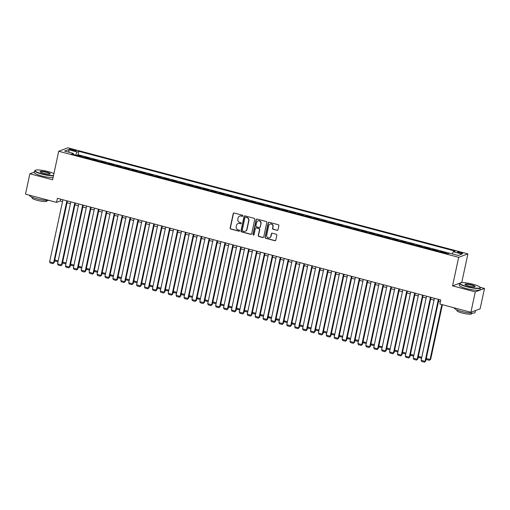 <?xml version="1.0" encoding="UTF-8"?>
<svg xmlns="http://www.w3.org/2000/svg" width="510" height="510" viewBox="0 0 510 510"><rect width="100%" height="100%" fill="white"/><g stroke="black" fill="none" stroke-linecap="round" stroke-linejoin="round"><path stroke-width="0.76" d="M242.837 215.908A0.58 0.555 -110.4 0 0 242.409 215.207L234.166 213.021A0.829 0.79 -110.4 0 0 233.223 213.613L230.131 228.021A0.829 0.79 -110.4 0 0 230.737 229.028L238.98 231.215A0.58 0.555 -110.4 0 0 239.643 230.794A0.58 0.555 -110.4 0 0 239.222 230.093L238.151 229.806A2.658 2.524 -110.4 0 1 236.219 226.587L236.474 225.388A2.658 2.524 -110.4 0 1 239.509 223.488L240.573 223.769A0.58 0.555 -110.4 0 0 241.236 223.355A0.58 0.555 -110.4 0 0 240.816 222.647L239.751 222.366A2.658 2.524 -110.4 0 1 237.813 219.147L238.074 217.942A2.658 2.524 -110.4 0 1 241.102 216.042L242.173 216.323A0.58 0.555 -110.4 0 0 242.837 215.908M460.944 252.431A2.709 0.472 12.1 0 0 457.502 252.163A2.709 0.472 12.1 0 0 459.351 253.03A2.709 0.472 12.1 0 0 462.799 253.298A2.709 0.472 12.1 0 0 460.944 252.431M277.064 230.361A0.829 0.79 -110.4 0 0 278.014 229.761L278.881 225.72A0.829 0.79 -110.4 0 0 278.275 224.719L269.121 222.29A0.829 0.79 -110.4 0 0 268.171 222.883L265.085 237.29A0.829 0.79 -110.4 0 0 265.691 238.297L274.845 240.72A0.829 0.79 -110.4 0 0 275.789 240.127L276.841 235.244A0.829 0.79 -110.4 0 0 276.235 234.243L272.315 233.204A0.829 0.79 -110.4 0 0 271.371 233.797L270.848 236.219A2.225 2.11 -110.4 0 1 267.393 237.297A2.225 2.11 -110.4 0 1 266.698 235.116L268.732 225.63A2.225 2.11 -110.4 0 1 272.187 224.553A2.225 2.11 -110.4 0 1 272.882 226.733L272.544 228.314A0.829 0.79 -110.4 0 0 273.15 229.322L277.312 230.265A0.829 0.79 -110.4 0 0 277.65 230.278M459.931 283.107L452.555 285.855L475.282 291.879L470.908 312.267L480.127 308.83L484.5 288.443L480.101 287.277M452.555 285.855L458.675 257.314L58.714 151.253L67.932 147.817L467.893 253.878L458.675 257.314M34.514 172.036L29.873 173.763L52.594 179.788L58.714 151.253M29.873 173.763L25.5 194.151L56.527 202.374L60.263 200.985L62.532 201.584M470.908 312.267L439.881 304.036L440.761 299.963L57.401 198.301L56.527 202.374M254.751 219.326A0.829 0.79 -110.4 0 0 254.146 218.318L244.991 215.889A0.829 0.79 -110.4 0 0 244.041 216.482L240.956 230.89A0.829 0.79 -110.4 0 0 241.561 231.897L250.716 234.326A0.829 0.79 -110.4 0 0 251.659 233.727L254.751 219.326M257.059 219.09L266.214 221.518A0.829 0.79 -110.4 0 1 266.813 222.519L263.727 236.927A0.829 0.79 -110.4 0 1 262.777 237.526L258.863 236.487A0.829 0.79 -110.4 0 1 258.258 235.48L259.507 229.634A0.829 0.79 -110.4 0 0 258.908 228.627L256.307 227.938A0.829 0.79 -110.4 0 0 255.357 228.537L254.056 234.619A0.58 0.555 -110.4 0 1 253.151 234.9A0.58 0.555 -110.4 0 1 252.966 234.332L256.109 219.683A0.829 0.79 -110.4 0 1 257.059 219.09M444.822 253.024L445.593 252.737L440.85 251.481L440.748 251.94M436.917 250.926L437.688 250.639L432.945 249.384L432.843 249.843M429.012 248.829L429.783 248.542L425.04 247.286L424.938 247.752M421.113 246.732L421.878 246.445L417.135 245.189L417.04 245.654M413.208 244.641L413.973 244.354L409.23 243.091L409.135 243.557M405.303 242.543L406.068 242.256L401.325 241L401.23 241.459M397.398 240.446L398.163 240.159L393.42 238.903L393.325 239.362M389.493 238.348L390.258 238.062L385.522 236.806L385.42 237.271M381.588 236.251L382.36 235.964L377.617 234.708L377.515 235.174M373.683 234.16L374.455 233.873L369.712 232.611L369.61 233.076M365.778 232.063L366.55 231.776L361.807 230.52L361.705 230.979M357.873 229.965L358.645 229.678L353.902 228.423L353.8 228.882M349.975 227.868L350.74 227.581L345.997 226.325L345.895 226.791M342.07 225.771L342.835 225.484L338.092 224.228L337.996 224.693M334.165 223.68L334.93 223.393L330.187 222.13L330.091 222.596M326.26 221.582L327.025 221.295L322.282 220.04L322.186 220.498M318.355 219.485L319.12 219.198L314.377 217.942L314.281 218.401M310.45 217.387L311.221 217.101L306.478 215.845L306.376 216.31M302.545 215.29L303.316 215.003L298.573 213.747L298.471 214.213M294.64 213.193L295.411 212.912L290.668 211.65L290.566 212.115M286.735 211.102L287.506 210.815L282.763 209.559L282.661 210.018M278.836 209.004L279.601 208.717L274.858 207.462L274.756 207.921M270.931 206.907L271.696 206.62L266.953 205.364L266.858 205.83M263.026 204.81L263.791 204.523L259.048 203.267L258.952 203.732M255.121 202.712L255.886 202.432L251.143 201.169L251.047 201.635M247.216 200.621L247.981 200.334L243.238 199.078L243.142 199.537M239.311 198.524L240.076 198.237L235.339 196.981L235.237 197.44M231.406 196.426L232.177 196.14L227.434 194.884L227.333 195.349M223.501 194.329L224.272 194.042L219.529 192.786L219.427 193.252M215.596 192.232L216.367 191.951L211.624 190.689L211.522 191.154M207.691 190.141L208.462 189.854L203.719 188.592L203.617 189.057M199.792 188.043L200.558 187.756L195.815 186.501L195.712 186.96M191.887 185.946L192.652 185.659L187.909 184.403L187.814 184.869M183.982 183.849L184.748 183.562L180.005 182.306L179.909 182.771M176.077 181.751L176.842 181.471L172.099 180.208L172.004 180.674M168.172 179.66L168.938 179.373L164.194 178.111L164.099 178.576M160.267 177.563L161.039 177.276L156.296 176.02L156.194 176.479M152.362 175.465L153.134 175.179L148.391 173.923L148.289 174.388M144.457 173.368L145.229 173.081L140.486 171.825L140.384 172.291M136.552 171.271L137.324 170.99L132.581 169.728L132.479 170.193M128.654 169.18L129.419 168.893L124.676 167.631L124.574 168.096M120.749 167.082L121.514 166.795L116.771 165.54L116.675 165.999M112.844 164.985L113.609 164.698L108.866 163.442L108.77 163.908M104.939 162.888L105.704 162.601L100.961 161.345L100.865 161.81M97.034 160.79L97.799 160.51L93.056 159.248L92.96 159.713M89.129 158.699L89.894 158.412L85.157 157.15L84.386 157.437M85.055 157.615L85.157 157.15M71.196 150.08L72.936 150.539A2.627 0.459 12.1 0 0 76.277 150.801A2.627 0.459 12.1 0 0 74.479 149.965L72.739 149.5A2.627 0.459 12.1 0 0 69.398 149.239A2.627 0.459 12.1 0 0 71.196 150.08M452.319 253.897L453.32 251.749L455.067 251.098L78.82 151.323L77.074 151.974L75.607 155.11M453.32 251.749L462.015 254.05L458.229 255.465L449.533 253.158L447.786 253.808L71.54 154.033L73.287 153.382L64.591 151.075L68.378 149.666L77.074 151.974M92.291 159.534L93.056 159.248M100.196 161.632L100.961 161.345M108.101 163.729L108.866 163.442M116.006 165.826L116.771 165.54M123.911 167.917L124.676 167.631M131.809 170.015L132.581 169.728M139.714 172.112L140.486 171.825M147.619 174.21L148.391 173.923M155.524 176.307L156.296 176.02M163.429 178.398L164.194 178.111M171.334 180.495L172.099 180.208M179.239 182.593L180.005 182.306M187.144 184.69L187.909 184.403M195.049 186.787L195.815 186.501M202.954 188.878L203.719 188.592M210.853 190.976L211.624 190.689M218.758 193.073L219.529 192.786M226.663 195.171L227.434 194.884M234.568 197.268L235.339 196.981M242.473 199.359L243.238 199.078M250.378 201.456L251.143 201.169M258.283 203.554L259.048 203.267M266.188 205.651L266.953 205.364M274.093 207.748L274.858 207.462M281.992 209.84L282.763 209.559M289.897 211.937L290.668 211.65M297.802 214.034L298.573 213.747M305.707 216.132L306.478 215.845M313.612 218.229L314.377 217.942M321.517 220.32L322.282 220.04M329.422 222.417L330.187 222.13M337.327 224.515L338.092 224.228M345.232 226.612L345.997 226.325M353.137 228.709L353.902 228.423M361.035 230.8L361.807 230.52M368.94 232.898L369.712 232.611M376.845 234.995L377.617 234.708M384.75 237.093L385.522 236.806M392.655 239.19L393.42 238.903M400.56 241.281L401.325 241M408.465 243.378L409.23 243.091M416.37 245.476L417.135 245.189M424.275 247.573L425.04 247.286M432.174 249.67L432.945 249.384M440.079 251.761L440.85 251.481M449.393 253.209L78.087 154.747L77.252 155.059L81.995 156.315L81.224 156.602M475.282 291.879L484.5 288.443M462.468 282.604L461.773 282.419L467.893 253.878M67.027 202.776L70.437 203.681M74.932 204.873L78.342 205.779M82.837 206.971L86.247 207.876M90.742 209.068L94.152 209.967M98.647 211.159L102.057 212.064M106.552 213.256L109.962 214.162M114.457 215.354L117.861 216.259M122.355 217.451L125.766 218.356M130.26 219.549L133.671 220.447M138.165 221.64L141.576 222.545M146.07 223.737L149.481 224.642M153.975 225.834L157.386 226.74M161.88 227.932L165.291 228.837M169.785 230.029L173.196 230.928M177.69 232.12L181.101 233.025M185.595 234.217L189 235.123M193.494 236.315L196.905 237.22M201.399 238.412L204.81 239.317M209.304 240.51L212.715 241.408M217.209 242.601L220.62 243.506M225.114 244.698L228.525 245.603M233.019 246.795L236.43 247.701M240.924 248.893L244.335 249.798M248.829 250.99L252.24 251.889M256.734 253.081L260.145 253.986M264.639 255.178L268.043 256.084M272.538 257.276L275.948 258.181M280.443 259.373L283.853 260.278M288.348 261.471L291.758 262.376M296.253 263.562L299.663 264.467M304.158 265.659L307.568 266.564M312.063 267.756L315.473 268.662M319.968 269.854L323.378 270.759M327.873 271.951L331.283 272.856M335.778 274.048L339.182 274.947M343.676 276.139L347.087 277.045M351.581 278.237L354.992 279.142M359.486 280.334L362.897 281.24M367.391 282.432L370.802 283.337M375.296 284.529L378.707 285.428M383.201 286.62L386.612 287.525M391.106 288.717L394.517 289.623M399.011 290.815L402.422 291.72M406.916 292.912L410.32 293.817M414.821 295.009L418.225 295.908M422.72 297.101L426.13 298.006M430.625 299.198L434.036 300.103M438.53 301.295L440.366 301.78M60.652 199.161L60.263 200.985M77.15 155.518L77.252 155.059M78.087 154.747L78.82 151.323M73.402 154.524L73.287 153.382M69.245 152.311L68.378 149.666M461.773 282.419L461.046 282.687M242.613 216.246A0.58 0.555 -110.4 0 1 242.422 216.234L241.351 215.947A2.658 2.524 -110.4 0 0 239.751 216.068M238.157 223.514A2.658 2.524 -110.4 0 1 239.757 223.393L240.822 223.673A0.58 0.555 -110.4 0 0 241.02 223.692M233.835 213.008A0.829 0.79 -110.4 0 0 233.472 213.518L230.38 227.925A0.829 0.79 -110.4 0 0 230.985 228.933L239.228 231.119A0.58 0.555 -110.4 0 0 239.419 231.132M244.66 215.877A0.829 0.79 -110.4 0 0 244.296 216.393L241.204 230.8A0.829 0.79 -110.4 0 0 241.81 231.801L250.965 234.23A0.829 0.79 -110.4 0 0 251.296 234.243M245.603 217.234A0.58 0.555 -110.4 0 0 244.94 217.655L242.231 230.297A0.58 0.555 -110.4 0 0 242.652 231.004L243.78 231.298A2.658 2.524 -110.4 0 0 246.808 229.398L248.663 220.753A2.658 2.524 -110.4 0 0 246.732 217.534L245.852 217.145A0.58 0.555 -110.4 0 0 245.412 217.222M245.38 231.183A2.658 2.524 -110.4 0 0 247.057 229.302L246.808 229.398M245.852 217.145L246.98 217.438A2.658 2.524 -110.4 0 1 248.912 220.658L247.057 229.302M255.975 227.925A0.829 0.79 -110.4 0 1 256.555 227.849L259.156 228.537A0.829 0.79 -110.4 0 1 259.762 229.545L258.506 235.384A0.829 0.79 -110.4 0 0 259.112 236.391L263.026 237.43A0.829 0.79 -110.4 0 0 263.364 237.443M256.721 219.077A0.829 0.79 -110.4 0 0 256.358 219.593L253.215 234.237A0.58 0.555 -110.4 0 0 253.833 234.957M260.808 223.571A2.225 2.11 -110.4 0 0 257.958 220.938A2.225 2.11 -110.4 0 0 256.657 222.475L255.944 225.815A0.829 0.79 -110.4 0 0 256.549 226.822L259.144 227.511A0.829 0.79 -110.4 0 0 260.094 226.912L261.056 223.482A2.225 2.11 -110.4 0 0 258.085 220.894M259.73 227.428A0.829 0.79 -110.4 0 0 260.342 226.822L260.094 226.912M261.056 223.482L260.342 226.822M270.16 224.056A2.225 2.11 -110.4 0 1 273.13 226.638L272.793 228.219A0.829 0.79 -110.4 0 0 273.398 229.226L277.312 230.265M269.675 237.698A2.225 2.11 -110.4 0 0 271.097 236.124L270.848 236.219M271.983 233.185A0.829 0.79 -110.4 0 0 271.62 233.701L271.097 236.124M268.789 222.271A0.829 0.79 -110.4 0 0 268.426 222.787L265.334 237.195A0.829 0.79 -110.4 0 0 265.94 238.202L275.094 240.631A0.829 0.79 -110.4 0 0 275.425 240.643M54.768 259.972L58.178 260.871M57.981 261.789L55.163 261.075L54.723 260.164M66.874 200.812L53.582 262.835L54.2 262.605L67.416 200.959M62.921 199.767L49.629 261.789L53.582 262.835L52.944 263.67L50.178 262.937L49.629 261.789M54.2 262.605L52.944 263.67M53.92 173.61A10.334 1.81 12.1 0 0 48.233 171.596A10.334 1.81 12.1 0 0 35.317 170.283A10.334 1.81 12.1 0 0 42.151 173.865A10.334 1.81 12.1 0 0 53.512 175.51M53.442 175.835A10.589 1.855 -167.9 0 1 42.024 174.139A10.589 1.855 -167.9 0 1 34.788 170.754A10.589 1.855 -167.9 0 1 35.024 170.467L35.317 170.283M46.716 172.163A5.164 0.905 -167.9 0 1 50.133 173.955A5.164 0.905 -167.9 0 1 43.675 173.298A5.164 0.905 -167.9 0 1 40.188 171.825A5.164 0.905 -167.9 0 1 46.716 172.163M49.935 174.037A4.915 0.861 12.1 0 0 49.942 174.006A4.915 0.861 12.1 0 0 46.588 172.437A4.915 0.861 12.1 0 0 40.335 171.947A4.915 0.861 12.1 0 0 40.335 171.978M49.024 200.385A10.589 1.855 -167.9 0 1 36.745 198.76A10.589 1.855 -167.9 0 1 29.51 195.381L29.542 195.222M47.047 200.455L46.914 201.074A7.625 1.332 -167.9 0 1 37.217 200.315A7.625 1.332 -167.9 0 1 32.009 197.88L32.136 197.262M53.059 177.627A10.589 1.855 -167.9 0 1 41.641 175.931A10.589 1.855 -167.9 0 1 34.406 172.552L34.788 170.754M473.089 284.268A10.334 1.81 12.1 0 0 460.173 282.954A10.334 1.81 12.1 0 0 467.013 286.531A10.334 1.81 12.1 0 0 480.063 287.213A10.334 1.81 12.1 0 0 473.089 284.268M480.063 287.213L480.254 287.506A10.589 1.855 -167.9 0 1 480.35 287.863A10.589 1.855 -167.9 0 1 466.886 286.805A10.589 1.855 -167.9 0 1 459.644 283.426A10.589 1.855 -167.9 0 1 459.88 283.139L460.173 282.954M471.571 284.835A5.164 0.905 -167.9 0 1 474.988 286.62A5.164 0.905 -167.9 0 1 468.531 285.963A5.164 0.905 -167.9 0 1 465.043 284.491A5.164 0.905 -167.9 0 1 471.571 284.835M474.791 286.703A4.915 0.861 12.1 0 0 474.804 286.671A4.915 0.861 12.1 0 0 471.444 285.103A4.915 0.861 12.1 0 0 465.196 284.612A4.915 0.861 12.1 0 0 465.19 284.644M475.486 310.558L475.071 312.49A10.589 1.855 -167.9 0 1 461.601 311.431A10.589 1.855 -167.9 0 1 454.365 308.046L454.404 307.887M471.903 313.127L471.769 313.739A7.625 1.332 -167.9 0 1 462.073 312.981A7.625 1.332 -167.9 0 1 456.864 310.545L456.998 309.927M480.35 287.863L479.967 289.654A10.589 1.855 -167.9 0 1 466.497 288.596A10.589 1.855 -167.9 0 1 459.261 285.217L459.644 283.426M475.454 310.571A10.589 1.855 -167.9 0 1 474.23 311.03M62.673 262.063L66.083 262.969M65.886 263.887L63.068 263.173L62.628 262.261M70.578 264.161L73.988 265.066M73.791 265.984L70.973 265.27L70.533 264.358M78.483 266.258L81.887 267.163M81.696 268.081L78.878 267.367L78.438 266.456M86.381 268.356L89.792 269.261M89.594 270.179L86.783 269.458L86.343 268.547M74.779 202.91L61.487 264.932L62.105 264.696L75.321 203.05M70.826 201.858L57.534 263.88L61.487 264.932L60.849 265.761L58.083 265.028L57.534 263.88M62.105 264.696L60.849 265.761M82.684 205.007L69.385 267.03L70.01 266.794L83.226 205.147M78.731 203.955L65.433 265.978L69.385 267.03L68.754 267.858L65.988 267.125L65.433 265.978M70.01 266.794L68.754 267.858M90.589 207.098L77.29 269.121L77.915 268.891L91.131 207.245M86.636 206.053L73.338 268.075L77.29 269.121L76.659 269.956L73.893 269.223L73.338 268.075M77.915 268.891L76.659 269.956M98.494 209.196L85.195 271.218L85.82 270.988L99.036 209.342M94.541 208.15L81.243 270.173L85.195 271.218L84.564 272.053L81.798 271.32L81.243 270.173M85.82 270.988L84.564 272.053M94.286 270.453L97.697 271.352M97.499 272.27L94.688 271.556L94.248 270.644M106.399 211.293L93.1 273.315L93.725 273.086L106.941 211.44M102.446 210.248L89.148 272.27L93.1 273.315L92.469 274.151L89.703 273.417L89.148 272.27M93.725 273.086L92.469 274.151M102.191 272.544L105.602 273.449M105.404 274.367L102.593 273.653L102.153 272.742M114.304 213.39L101.005 275.413L101.63 275.177L114.846 213.531M110.351 212.338L97.053 274.361L101.005 275.413L100.374 276.241L97.608 275.508L97.053 274.361M101.63 275.177L100.374 276.241M110.096 274.641L113.507 275.547M113.309 276.465L110.491 275.751L110.058 274.839M122.209 215.488L108.91 277.51L109.535 277.274L122.751 215.628M118.256 214.436L104.958 276.458L108.91 277.51L108.279 278.339L105.513 277.606L104.958 276.458M109.535 277.274L108.279 278.339M118.001 276.739L121.412 277.644M121.214 278.562L118.396 277.848L117.957 276.936M130.107 217.579L116.816 279.601L117.44 279.372L130.656 217.725M126.161 216.533L112.863 278.556L116.816 279.601L116.178 280.436L113.418 279.703L112.863 278.556M117.44 279.372L116.178 280.436M125.906 278.836L129.317 279.741M129.119 280.659L126.301 279.939L125.862 279.027M138.012 219.676L124.72 281.698L125.339 281.469L138.554 219.823M134.06 218.631L120.768 280.653L124.72 281.698L124.083 282.534L121.316 281.8L120.768 280.653M125.339 281.469L124.083 282.534M133.811 280.933L137.222 281.839M137.024 282.75L134.207 282.036L133.767 281.125M145.917 221.773L132.625 283.796L133.244 283.566L146.459 221.92M141.965 220.728L128.673 282.75L132.625 283.796L131.988 284.631L129.221 283.898L128.673 282.75M133.244 283.566L131.988 284.631M141.716 283.024L145.127 283.93M144.929 284.848L142.111 284.134L141.672 283.222M153.822 223.871L140.524 285.893L141.149 285.657L154.364 224.011M149.87 222.819L136.578 284.841L140.524 285.893L139.893 286.722L137.126 285.989L136.578 284.841M141.149 285.657L139.893 286.722M149.621 285.122L153.025 286.027M152.834 286.945L150.016 286.231L149.577 285.32M161.727 225.968L148.429 287.991L149.054 287.755L162.269 226.108M157.775 224.916L144.477 286.939L148.429 287.991L147.798 288.819L145.031 288.086L144.477 286.939M149.054 287.755L147.798 288.819M157.526 287.219L160.93 288.124M160.739 289.042L157.921 288.328L157.482 287.417M169.632 228.059L156.334 290.082L156.959 289.852L170.174 228.206M165.68 227.014L152.382 289.036L156.334 290.082L155.703 290.917L152.936 290.184L152.382 289.036M156.959 289.852L155.703 290.917M165.425 289.317L168.835 290.222M168.638 291.14L165.826 290.419L165.387 289.508M177.537 230.157L164.239 292.179L164.864 291.949L178.079 230.303M173.585 229.111L160.287 291.133L164.239 292.179L163.608 293.014L160.841 292.281L160.287 291.133M164.864 291.949L163.608 293.014M173.33 291.414L176.74 292.319M176.543 293.231L173.731 292.517L173.292 291.605M185.442 232.254L172.144 294.276L172.769 294.047L185.984 232.401M181.49 231.208L168.192 293.231L172.144 294.276L171.513 295.111L168.746 294.378L168.192 293.231M172.769 294.047L171.513 295.111M181.235 293.505L184.645 294.41M184.448 295.328L181.636 294.614L181.197 293.703M193.347 234.351L180.049 296.374L180.674 296.138L193.889 234.492M189.395 233.299L176.097 295.322L180.049 296.374L179.418 297.202L176.651 296.469L176.097 295.322M180.674 296.138L179.418 297.202M189.14 295.602L192.55 296.508M192.353 297.426L189.535 296.712L189.102 295.8M201.252 236.449L187.954 298.471L188.579 298.235L201.794 236.589M197.3 235.397L184.002 297.419L187.954 298.471L187.323 299.3L184.556 298.567L184.002 297.419M188.579 298.235L187.323 299.3M197.045 297.7L200.455 298.605M200.258 299.523L197.44 298.809L197 297.897M209.151 238.54L195.859 300.562L196.477 300.333L209.699 238.686M205.198 237.494L191.907 299.517L195.859 300.562L195.222 301.397L192.455 300.664L191.907 299.517M196.477 300.333L195.222 301.397M204.95 299.797L208.36 300.702M208.163 301.62L205.345 300.9L204.905 299.988M217.056 240.637L203.764 302.659L204.382 302.43L217.598 240.784M213.103 239.592L199.812 301.614L203.764 302.659L203.127 303.495L200.36 302.762L199.812 301.614M204.382 302.43L203.127 303.495M212.855 301.894L216.266 302.8M216.068 303.711L213.25 302.997L212.81 302.086M224.961 242.734L211.669 304.757L212.287 304.527L225.503 242.881M221.008 241.689L207.717 303.711L211.669 304.757L211.032 305.592L208.265 304.859L207.717 303.711M212.287 304.527L211.032 305.592M220.76 303.992L224.17 304.891M223.973 305.809L221.155 305.095L220.715 304.183M232.866 244.832L219.568 306.854L220.192 306.618L233.408 244.972M228.913 243.78L215.615 305.802L219.568 306.854L218.937 307.689L216.17 306.95L215.615 305.802M220.192 306.618L218.937 307.689M228.665 306.083L232.069 306.988M231.878 307.906L229.06 307.192L228.62 306.28M240.771 246.929L227.473 308.952L228.097 308.716L241.313 247.069M236.819 245.877L223.52 307.9L227.473 308.952L226.842 309.78L224.075 309.047L223.52 307.9M228.097 308.716L226.842 309.78M236.563 308.18L239.974 309.085M239.776 310.003L236.965 309.289L236.525 308.378M248.676 249.02L235.378 311.043L236.002 310.813L249.218 249.167M244.723 247.975L231.425 309.997L235.378 311.043L234.747 311.878L231.98 311.145L231.425 309.997M236.002 310.813L234.747 311.878M244.469 310.278L247.879 311.183M247.681 312.101L244.87 311.38L244.43 310.469M256.581 251.118L243.283 313.14L243.907 312.91L257.123 251.264M252.628 250.072L239.33 312.094L243.283 313.14L242.652 313.975L239.885 313.242L239.33 312.094M243.907 312.91L242.652 313.975M252.373 312.375L255.784 313.28M255.587 314.192L252.775 313.478L252.335 312.566M264.486 253.215L251.188 315.237L251.812 315.008L265.028 253.362M260.534 252.169L247.235 314.192L251.188 315.237L250.557 316.072L247.79 315.339L247.235 314.192M251.812 315.008L250.557 316.072M260.278 314.472L263.689 315.371M263.491 316.289L260.674 315.575L260.24 314.664M272.391 255.312L259.093 317.335L259.717 317.099L272.933 255.453M268.438 254.26L255.14 316.283L259.093 317.335L258.462 318.17L255.695 317.43L255.14 316.283M259.717 317.099L258.462 318.17M268.183 316.563L271.594 317.469M271.397 318.387L268.579 317.673L268.139 316.761M280.29 257.41L266.998 319.432L267.623 319.196L280.838 257.55M276.344 256.358L263.045 318.38L266.998 319.432L266.36 320.261L263.594 319.528L263.045 318.38M267.623 319.196L266.36 320.261M276.088 318.661L279.499 319.566M279.301 320.484L276.484 319.77L276.044 318.858M288.195 259.501L274.903 321.523L275.521 321.294L288.736 259.647M284.242 258.455L270.95 320.478L274.903 321.523L274.265 322.358L271.498 321.625L270.95 320.478M275.521 321.294L274.265 322.358M283.993 320.758L287.404 321.663M287.206 322.581L284.389 321.861L283.949 320.949M296.1 261.598L282.808 323.62L283.426 323.391L296.641 261.745M292.147 260.553L278.855 322.575L282.808 323.62L282.17 324.456L279.403 323.722L278.855 322.575M283.426 323.391L282.17 324.456M291.898 322.855L295.309 323.761M295.111 324.679L292.294 323.958L291.854 323.047M304.005 263.695L290.706 325.718L291.331 325.488L304.546 263.842M300.052 262.65L286.76 324.672L290.706 325.718L290.075 326.553L287.308 325.82L286.76 324.672M291.331 325.488L290.075 326.553M299.803 324.953L303.208 325.852M303.016 326.77L300.199 326.056L299.759 325.144M311.91 265.793L298.611 327.815L299.236 327.579L312.451 265.933M307.957 264.741L294.659 326.763L298.611 327.815L297.98 328.65L295.213 327.911L294.659 326.763M299.236 327.579L297.98 328.65M307.702 327.044L311.113 327.949M310.915 328.867L308.104 328.153L307.664 327.242M319.815 267.89L306.516 329.913L307.141 329.677L320.356 268.03M315.862 266.838L302.564 328.861L306.516 329.913L305.885 330.741L303.118 330.008L302.564 328.861M307.141 329.677L305.885 330.741M315.607 329.141L319.018 330.046M318.82 330.964L316.009 330.25L315.569 329.339M327.72 269.981L314.421 332.004L315.046 331.774L328.261 270.128M323.767 268.936L310.469 330.958L314.421 332.004L313.79 332.839L311.023 332.106L310.469 330.958M315.046 331.774L313.79 332.839M323.512 331.239L326.923 332.144M326.725 333.062L323.914 332.348L323.474 331.43M335.625 272.079L322.326 334.101L322.951 333.871L336.166 272.225M331.672 271.033L318.374 333.055L322.326 334.101L321.695 334.936L318.928 334.203L318.374 333.055M322.951 333.871L321.695 334.936M331.417 333.336L334.828 334.241M334.63 335.159L331.819 334.439L331.379 333.527M343.53 274.176L330.231 336.198L330.856 335.969L344.072 274.323M339.577 273.13L326.279 335.153L330.231 336.198L329.6 337.033L326.833 336.3L326.279 335.153M330.856 335.969L329.6 337.033M339.322 335.433L342.733 336.332M342.535 337.25L339.717 336.536L339.284 335.625M351.435 276.273L338.136 338.296L338.761 338.06L351.976 276.414M347.482 275.228L334.184 337.244L338.136 338.296L337.499 339.131L334.738 338.391L334.184 337.244M338.761 338.06L337.499 339.131M347.227 337.524L350.638 338.43M350.44 339.348L347.622 338.634L347.183 337.722M359.333 278.371L346.041 340.393L346.66 340.157L359.881 278.511M355.381 277.319L342.089 339.341L346.041 340.393L345.404 341.222L342.637 340.489L342.089 339.341M346.66 340.157L345.404 341.222M355.132 339.622L358.543 340.527M358.345 341.445L355.527 340.731L355.087 339.819M367.238 280.468L353.946 342.484L354.565 342.255L367.78 280.608M363.286 279.416L349.994 341.439L353.946 342.484L353.309 343.319L350.542 342.586L349.994 341.439M354.565 342.255L353.309 343.319M363.037 341.719L366.448 342.624M366.25 343.542L363.432 342.828L362.992 341.91M375.143 282.559L361.851 344.581L362.47 344.352L375.685 282.706M371.191 281.514L357.899 343.536L361.851 344.581L361.214 345.417L358.447 344.683L357.899 343.536M362.47 344.352L361.214 345.417M370.942 343.817L374.353 344.722M374.155 345.64L371.337 344.919L370.897 344.008M383.048 284.656L369.75 346.679L370.375 346.449L383.59 284.803M379.096 283.611L365.797 345.633L369.75 346.679L369.119 347.514L366.352 346.781L365.797 345.633M370.375 346.449L369.119 347.514M378.847 345.914L382.251 346.813M382.06 347.731L379.242 347.017L378.803 346.105M390.953 286.754L377.655 348.776L378.28 348.54L391.495 286.894M387.001 285.708L373.702 347.724L377.655 348.776L377.024 349.611L374.257 348.872L373.702 347.724M378.28 348.54L377.024 349.611M386.746 348.005L390.156 348.91M389.959 349.828L387.147 349.114L386.707 348.202M398.858 288.851L385.56 350.874L386.185 350.638L399.4 288.991M394.906 287.799L381.608 349.822L385.56 350.874L384.929 351.702L382.162 350.969L381.608 349.822M386.185 350.638L384.929 351.702M394.651 350.102L398.061 351.007M397.864 351.925L395.052 351.211L394.612 350.3M406.763 290.949L393.465 352.965L394.09 352.735L407.305 291.089M402.811 289.897L389.512 351.919L393.465 352.965L392.834 353.8L390.067 353.067L389.512 351.919M394.09 352.735L392.834 353.8M402.556 352.2L405.966 353.105M405.769 354.023L402.957 353.309L402.517 352.391M414.668 293.04L401.37 355.062L401.995 354.832L415.21 293.186M410.716 291.994L397.417 354.017L401.37 355.062L400.739 355.897L397.972 355.164L397.417 354.017M401.995 354.832L400.739 355.897M410.461 354.297L413.871 355.202M413.674 356.12L410.856 355.4L410.422 354.488M422.573 295.137L409.275 357.159L409.9 356.93L423.115 295.284M418.621 294.091L405.322 356.114L409.275 357.159L408.644 357.994L405.877 357.261L405.322 356.114M409.9 356.93L408.644 357.994M418.366 356.394L421.776 357.293M421.579 358.211L418.761 357.497L418.321 356.586M430.472 297.234L417.18 359.257L417.798 359.021L431.02 297.381M426.526 296.189L413.228 358.211L417.18 359.257L416.542 360.092L413.776 359.359L413.228 358.211M417.798 359.021L416.542 360.092M441.845 304.559L430.07 359.493L430.689 359.263L442.387 304.699M426.271 358.485L430.07 359.493L429.433 360.328L426.666 359.595L426.226 358.683M430.689 359.263L429.433 360.328M438.377 299.332L425.085 361.354L425.703 361.118L438.919 299.472M434.424 298.28L421.132 360.302L425.085 361.354L424.447 362.183L421.681 361.45L421.132 360.302M425.703 361.118L424.447 362.183M72.541 150.437L72.739 149.5M74.294 150.832L74.479 149.965"/></g></svg>
